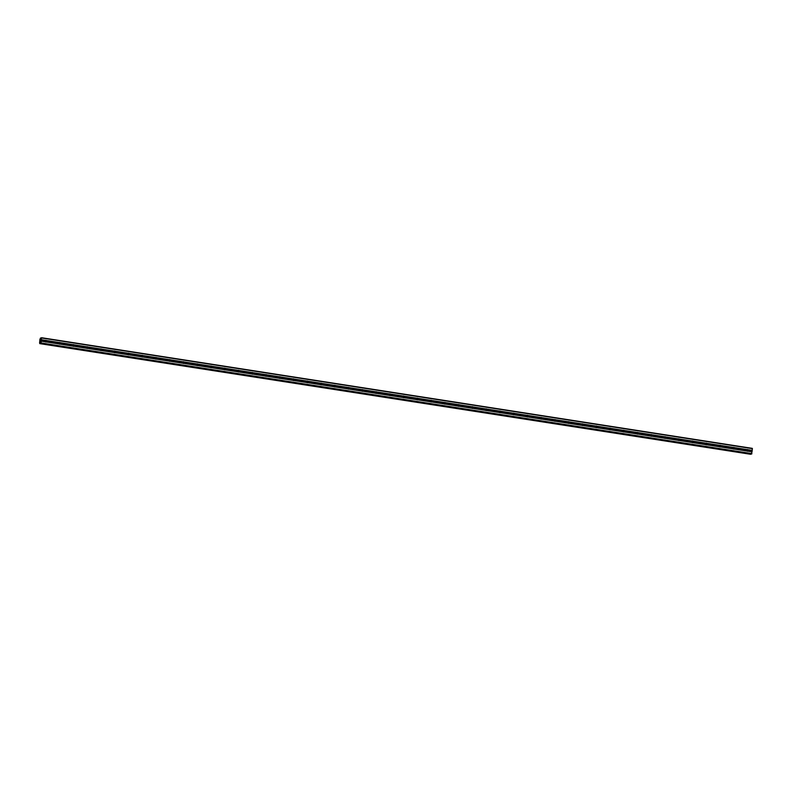 <?xml version="1.0" encoding="UTF-8"?>
<svg xmlns="http://www.w3.org/2000/svg" width="792" height="792" viewBox="0 0 792 792"><rect width="100%" height="100%" fill="white"/><g stroke="black" fill="none" stroke-linecap="round" stroke-linejoin="round"><path stroke-width="1.19" d="M748.044 449.747L748.143 449.896A0.861 0.802 -107.4 0 1 748.014 451.113L747.905 451.192A0.861 0.802 -107.4 0 1 747.074 451.064L746.896 450.935A0.861 0.802 -107.4 0 1 747.014 449.727L747.222 449.618A0.861 0.802 -107.4 0 1 748.044 449.747L752.222 450.391L752.331 448.371L41.501 337.719L41.065 342.956L40.659 343.362L40.441 342.748M734.293 447.599L734.382 447.757A0.861 0.802 -107.4 0 1 734.263 448.965L734.144 449.054A0.861 0.802 -107.4 0 1 733.313 448.925L733.135 448.797A0.861 0.802 -107.4 0 1 733.263 447.579L733.461 447.47A0.861 0.802 -107.4 0 1 734.293 447.599L747.222 449.618M720.532 445.46L720.631 445.619A0.861 0.802 -107.4 0 1 720.502 446.827L720.383 446.906A0.861 0.802 -107.4 0 1 719.562 446.777L719.384 446.648A0.861 0.802 -107.4 0 1 719.502 445.441L719.71 445.332A0.861 0.802 -107.4 0 1 720.532 445.46L733.461 447.47M706.771 443.322L706.87 443.47A0.861 0.802 -107.4 0 1 706.741 444.688L706.622 444.767A0.861 0.802 -107.4 0 1 705.801 444.639L705.622 444.51A0.861 0.802 -107.4 0 1 705.741 443.302L705.949 443.193A0.861 0.802 -107.4 0 1 706.771 443.322L719.71 445.332M693.02 441.174L693.109 441.332A0.861 0.802 -107.4 0 1 692.99 442.54L692.871 442.629A0.861 0.802 -107.4 0 1 692.04 442.5L691.861 442.372A0.861 0.802 -107.4 0 1 691.99 441.164L692.188 441.045A0.861 0.802 -107.4 0 1 693.02 441.174L705.949 443.193M679.259 439.035L679.348 439.194A0.861 0.802 -107.4 0 1 679.229 440.401L679.11 440.481A0.861 0.802 -107.4 0 1 678.289 440.352L678.11 440.223A0.861 0.802 -107.4 0 1 678.229 439.015L678.427 438.907A0.861 0.802 -107.4 0 1 679.259 439.035L692.188 441.045M665.498 436.897L665.597 437.055A0.861 0.802 -107.4 0 1 665.468 438.263L665.349 438.342A0.861 0.802 -107.4 0 1 664.528 438.214L664.349 438.085A0.861 0.802 -107.4 0 1 664.468 436.877L664.676 436.768A0.861 0.802 -107.4 0 1 665.498 436.897L678.427 438.907M651.747 434.749L651.836 434.907A0.861 0.802 -107.4 0 1 651.717 436.115L651.598 436.204A0.861 0.802 -107.4 0 1 650.767 436.075L650.588 435.947A0.861 0.802 -107.4 0 1 650.717 434.739L650.915 434.62A0.861 0.802 -107.4 0 1 651.747 434.749L664.676 436.768M637.986 432.61L638.075 432.769A0.861 0.802 -107.4 0 1 637.956 433.976L637.837 434.056A0.861 0.802 -107.4 0 1 637.016 433.927L636.837 433.798A0.861 0.802 -107.4 0 1 636.956 432.59L637.154 432.482A0.861 0.802 -107.4 0 1 637.986 432.61L650.915 434.62M624.225 430.472L624.324 430.63A0.861 0.802 -107.4 0 1 624.195 431.838L624.076 431.917A0.861 0.802 -107.4 0 1 623.254 431.788L623.076 431.66A0.861 0.802 -107.4 0 1 623.195 430.452L623.403 430.343A0.861 0.802 -107.4 0 1 624.225 430.472L637.154 432.482M610.474 428.323L610.563 428.482A0.861 0.802 -107.4 0 1 610.444 429.69L610.325 429.779A0.861 0.802 -107.4 0 1 609.493 429.65L609.315 429.521A0.861 0.802 -107.4 0 1 609.444 428.314L609.642 428.195A0.861 0.802 -107.4 0 1 610.474 428.323L623.403 430.343M596.713 426.185L596.802 426.343A0.861 0.802 -107.4 0 1 596.683 427.551L596.564 427.63A0.861 0.802 -107.4 0 1 595.732 427.502L595.554 427.373A0.861 0.802 -107.4 0 1 595.683 426.165L595.881 426.056A0.861 0.802 -107.4 0 1 596.713 426.185L609.642 428.195M582.952 424.047L583.051 424.205A0.861 0.802 -107.4 0 1 582.922 425.413L582.803 425.492A0.861 0.802 -107.4 0 1 581.981 425.363L581.803 425.235A0.861 0.802 -107.4 0 1 581.922 424.027L582.13 423.918A0.861 0.802 -107.4 0 1 582.952 424.047L595.881 426.056M569.191 421.898L569.29 422.057A0.861 0.802 -107.4 0 1 569.171 423.265L569.052 423.354A0.861 0.802 -107.4 0 1 568.22 423.225L568.042 423.096A0.861 0.802 -107.4 0 1 568.161 421.888L568.369 421.77A0.861 0.802 -107.4 0 1 569.191 421.898L582.13 423.918M555.439 419.76L555.529 419.918A0.861 0.802 -107.4 0 1 555.41 421.126L555.291 421.205A0.861 0.802 -107.4 0 1 554.459 421.077L554.281 420.948A0.861 0.802 -107.4 0 1 554.41 419.74L554.608 419.631A0.861 0.802 -107.4 0 1 555.439 419.76L568.369 421.77M541.678 417.622L541.778 417.78A0.861 0.802 -107.4 0 1 541.649 418.988L541.53 419.067A0.861 0.802 -107.4 0 1 540.708 418.938L540.53 418.81A0.861 0.802 -107.4 0 1 540.649 417.602L540.857 417.493A0.861 0.802 -107.4 0 1 541.678 417.622L554.608 419.631M527.918 415.473L528.017 415.632A0.861 0.802 -107.4 0 1 527.888 416.839L527.779 416.929A0.861 0.802 -107.4 0 1 526.947 416.8L526.769 416.671A0.861 0.802 -107.4 0 1 526.888 415.463L527.096 415.345A0.861 0.802 -107.4 0 1 527.918 415.473L540.857 417.493M514.166 413.335L514.255 413.493A0.861 0.802 -107.4 0 1 514.137 414.701L514.018 414.78A0.861 0.802 -107.4 0 1 513.186 414.652L513.008 414.523A0.861 0.802 -107.4 0 1 513.137 413.315L513.335 413.206A0.861 0.802 -107.4 0 1 514.166 413.335L527.096 415.345M500.405 411.197L500.495 411.355A0.861 0.802 -107.4 0 1 500.376 412.563L500.257 412.642A0.861 0.802 -107.4 0 1 499.435 412.513L499.257 412.385A0.861 0.802 -107.4 0 1 499.376 411.177L499.584 411.068A0.861 0.802 -107.4 0 1 500.405 411.197L513.335 413.206M486.644 409.048L486.743 409.207A0.861 0.802 -107.4 0 1 486.615 410.414L486.496 410.503A0.861 0.802 -107.4 0 1 485.674 410.375L485.496 410.246A0.861 0.802 -107.4 0 1 485.615 409.038L485.823 408.92A0.861 0.802 -107.4 0 1 486.644 409.048L499.584 411.068M472.893 406.91L472.982 407.068A0.861 0.802 -107.4 0 1 472.864 408.276L472.745 408.355A0.861 0.802 -107.4 0 1 471.913 408.227L471.735 408.098A0.861 0.802 -107.4 0 1 471.864 406.89L472.062 406.781A0.861 0.802 -107.4 0 1 472.893 406.91L485.823 408.92M459.132 404.771L459.221 404.93A0.861 0.802 -107.4 0 1 459.103 406.138L458.984 406.217A0.861 0.802 -107.4 0 1 458.162 406.088L457.984 405.959A0.861 0.802 -107.4 0 1 458.103 404.752L458.301 404.643A0.861 0.802 -107.4 0 1 459.132 404.771L472.062 406.781M445.371 402.623L445.47 402.781A0.861 0.802 -107.4 0 1 445.342 403.989L445.223 404.078A0.861 0.802 -107.4 0 1 444.401 403.95L444.223 403.821A0.861 0.802 -107.4 0 1 444.342 402.613L444.55 402.494A0.861 0.802 -107.4 0 1 445.371 402.623L458.301 404.643M431.62 400.485L431.709 400.643A0.861 0.802 -107.4 0 1 431.59 401.851L431.472 401.93A0.861 0.802 -107.4 0 1 430.64 401.801L430.462 401.673A0.861 0.802 -107.4 0 1 430.591 400.465L430.789 400.356A0.861 0.802 -107.4 0 1 431.62 400.485L444.55 402.494M417.859 398.346L417.948 398.505A0.861 0.802 -107.4 0 1 417.829 399.712L417.711 399.792A0.861 0.802 -107.4 0 1 416.889 399.663L416.701 399.534A0.861 0.802 -107.4 0 1 416.83 398.327L417.028 398.218A0.861 0.802 -107.4 0 1 417.859 398.346L430.789 400.356M404.098 396.198L404.197 396.356A0.861 0.802 -107.4 0 1 404.068 397.564L403.95 397.653A0.861 0.802 -107.4 0 1 403.128 397.525L402.95 397.396A0.861 0.802 -107.4 0 1 403.069 396.188L403.276 396.069A0.861 0.802 -107.4 0 1 404.098 396.198L417.028 398.218M390.347 394.06L390.436 394.218A0.861 0.802 -107.4 0 1 390.317 395.426L390.199 395.505A0.861 0.802 -107.4 0 1 389.367 395.376L389.189 395.248A0.861 0.802 -107.4 0 1 389.317 394.04L389.515 393.931A0.861 0.802 -107.4 0 1 390.347 394.06L403.276 396.069M376.586 391.921L376.675 392.08A0.861 0.802 -107.4 0 1 376.556 393.287L376.438 393.367A0.861 0.802 -107.4 0 1 375.606 393.238L375.428 393.109A0.861 0.802 -107.4 0 1 375.557 391.901L375.755 391.793A0.861 0.802 -107.4 0 1 376.586 391.921L389.515 393.931M362.825 389.773L362.924 389.931A0.861 0.802 -107.4 0 1 362.795 391.139L362.677 391.228A0.861 0.802 -107.4 0 1 361.855 391.1L361.677 390.971A0.861 0.802 -107.4 0 1 361.796 389.763L362.003 389.644A0.861 0.802 -107.4 0 1 362.825 389.773L375.755 391.793M349.064 387.635L349.163 387.793A0.861 0.802 -107.4 0 1 349.044 389.001L348.925 389.08A0.861 0.802 -107.4 0 1 348.094 388.951L347.916 388.822A0.861 0.802 -107.4 0 1 348.034 387.615L348.242 387.506A0.861 0.802 -107.4 0 1 349.064 387.635L362.003 389.644M335.313 385.496L335.402 385.654A0.861 0.802 -107.4 0 1 335.283 386.862L335.165 386.942A0.861 0.802 -107.4 0 1 334.333 386.813L334.155 386.684A0.861 0.802 -107.4 0 1 334.283 385.476L334.481 385.367A0.861 0.802 -107.4 0 1 335.313 385.496L348.242 387.506M321.552 383.348L321.651 383.506A0.861 0.802 -107.4 0 1 321.522 384.714L321.403 384.803A0.861 0.802 -107.4 0 1 320.582 384.674L320.404 384.546A0.861 0.802 -107.4 0 1 320.522 383.338L320.73 383.219A0.861 0.802 -107.4 0 1 321.552 383.348L334.481 385.367M307.791 381.209L307.89 381.368A0.861 0.802 -107.4 0 1 307.761 382.576L307.652 382.655A0.861 0.802 -107.4 0 1 306.821 382.526L306.643 382.397A0.861 0.802 -107.4 0 1 306.761 381.19L306.969 381.081A0.861 0.802 -107.4 0 1 307.791 381.209L320.73 383.219M294.04 379.071L294.129 379.229A0.861 0.802 -107.4 0 1 294.01 380.437L293.891 380.516A0.861 0.802 -107.4 0 1 293.06 380.388L292.882 380.259A0.861 0.802 -107.4 0 1 293.01 379.051L293.208 378.942A0.861 0.802 -107.4 0 1 294.04 379.071L306.969 381.081M280.279 376.923L280.368 377.081A0.861 0.802 -107.4 0 1 280.249 378.289L280.13 378.378A0.861 0.802 -107.4 0 1 279.309 378.249L279.13 378.121A0.861 0.802 -107.4 0 1 279.249 376.913L279.447 376.794A0.861 0.802 -107.4 0 1 280.279 376.923L293.208 378.942M266.518 374.784L266.617 374.943A0.861 0.802 -107.4 0 1 266.488 376.15L266.369 376.24A0.861 0.802 -107.4 0 1 265.548 376.111L265.37 375.972A0.861 0.802 -107.4 0 1 265.488 374.764L265.696 374.656A0.861 0.802 -107.4 0 1 266.518 374.784L279.447 376.794M252.767 372.646L252.856 372.804A0.861 0.802 -107.4 0 1 252.737 374.012L252.618 374.091A0.861 0.802 -107.4 0 1 251.787 373.963L251.608 373.834A0.861 0.802 -107.4 0 1 251.737 372.626L251.935 372.517A0.861 0.802 -107.4 0 1 252.767 372.646L265.696 374.656M239.006 370.498L239.095 370.656A0.861 0.802 -107.4 0 1 238.976 371.864L238.857 371.953A0.861 0.802 -107.4 0 1 238.036 371.824L237.857 371.695A0.861 0.802 -107.4 0 1 237.976 370.488L238.174 370.369A0.861 0.802 -107.4 0 1 239.006 370.498L251.935 372.517M225.245 368.359L225.344 368.518A0.861 0.802 -107.4 0 1 225.215 369.725L225.096 369.815A0.861 0.802 -107.4 0 1 224.275 369.686L224.096 369.547A0.861 0.802 -107.4 0 1 224.215 368.339L224.423 368.231A0.861 0.802 -107.4 0 1 225.245 368.359L238.174 370.369M211.494 366.221L211.583 366.379A0.861 0.802 -107.4 0 1 211.464 367.587L211.345 367.666A0.861 0.802 -107.4 0 1 210.514 367.538L210.335 367.409A0.861 0.802 -107.4 0 1 210.464 366.201L210.662 366.092A0.861 0.802 -107.4 0 1 211.494 366.221L224.423 368.231M197.733 364.072L197.822 364.231A0.861 0.802 -107.4 0 1 197.703 365.439L197.584 365.528A0.861 0.802 -107.4 0 1 196.753 365.399L196.574 365.27A0.861 0.802 -107.4 0 1 196.703 364.063L196.901 363.944A0.861 0.802 -107.4 0 1 197.733 364.072L210.662 366.092M183.972 361.934L184.071 362.092A0.861 0.802 -107.4 0 1 183.942 363.3L183.823 363.389A0.861 0.802 -107.4 0 1 183.001 363.261L182.823 363.122A0.861 0.802 -107.4 0 1 182.942 361.914L183.15 361.805A0.861 0.802 -107.4 0 1 183.972 361.934L196.901 363.944M170.211 359.796L170.31 359.954A0.861 0.802 -107.4 0 1 170.191 361.162L170.072 361.241A0.861 0.802 -107.4 0 1 169.24 361.112L169.062 360.984A0.861 0.802 -107.4 0 1 169.181 359.776L169.389 359.667A0.861 0.802 -107.4 0 1 170.211 359.796L183.15 361.805M156.46 357.647L156.549 357.806A0.861 0.802 -107.4 0 1 156.43 359.014L156.311 359.103A0.861 0.802 -107.4 0 1 155.48 358.974L155.301 358.845A0.861 0.802 -107.4 0 1 155.43 357.637L155.628 357.519A0.861 0.802 -107.4 0 1 156.46 357.647L169.389 359.667M142.699 355.509L142.798 355.667A0.861 0.802 -107.4 0 1 142.669 356.875L142.55 356.964A0.861 0.802 -107.4 0 1 141.728 356.836L141.55 356.697A0.861 0.802 -107.4 0 1 141.669 355.489L141.877 355.38A0.861 0.802 -107.4 0 1 142.699 355.509L155.628 357.519M128.938 353.371L129.037 353.529A0.861 0.802 -107.4 0 1 128.908 354.737L128.799 354.816A0.861 0.802 -107.4 0 1 127.967 354.687L127.789 354.559A0.861 0.802 -107.4 0 1 127.908 353.351L128.116 353.242A0.861 0.802 -107.4 0 1 128.938 353.371L141.877 355.38M115.186 351.222L115.276 351.381A0.861 0.802 -107.4 0 1 115.157 352.588L115.038 352.678A0.861 0.802 -107.4 0 1 114.206 352.549L114.028 352.42A0.861 0.802 -107.4 0 1 114.157 351.212L114.355 351.094A0.861 0.802 -107.4 0 1 115.186 351.222L128.116 353.242M101.425 349.084L101.525 349.242A0.861 0.802 -107.4 0 1 101.396 350.45L101.277 350.539A0.861 0.802 -107.4 0 1 100.455 350.411L100.277 350.272A0.861 0.802 -107.4 0 1 100.396 349.064L100.604 348.955A0.861 0.802 -107.4 0 1 101.425 349.084L114.355 351.094M87.664 346.945L87.764 347.104A0.861 0.802 -107.4 0 1 87.635 348.312L87.516 348.391A0.861 0.802 -107.4 0 1 86.694 348.262L86.516 348.133A0.861 0.802 -107.4 0 1 86.635 346.926L86.843 346.817A0.861 0.802 -107.4 0 1 87.664 346.945L100.604 348.955M73.913 344.797L74.002 344.956A0.861 0.802 -107.4 0 1 73.884 346.163L73.765 346.252A0.861 0.802 -107.4 0 1 72.933 346.124L72.755 345.995A0.861 0.802 -107.4 0 1 72.884 344.787L73.082 344.668A0.861 0.802 -107.4 0 1 73.913 344.797L86.843 346.817M60.152 342.659L60.242 342.817A0.861 0.802 -107.4 0 1 60.123 344.025L60.004 344.114A0.861 0.802 -107.4 0 1 59.182 343.985L59.004 343.847A0.861 0.802 -107.4 0 1 59.123 342.639L59.321 342.53A0.861 0.802 -107.4 0 1 60.152 342.659L73.082 344.668M45.817 342.025A0.861 0.802 -107.4 0 1 45.421 341.837L45.243 341.708A0.861 0.802 -107.4 0 1 45.362 340.501L45.57 340.392A0.861 0.802 -107.4 0 1 46.391 340.52L46.49 340.679A0.861 0.802 -107.4 0 1 46.362 341.887L46.243 341.966A0.861 0.802 -107.4 0 1 45.817 342.025M746.906 449.836A1.346 1.257 -107.4 0 1 747.351 451.222M733.144 447.698A1.346 1.257 -107.4 0 1 733.59 449.074M719.384 445.559A1.346 1.257 -107.4 0 1 719.829 446.935M705.632 443.411A1.346 1.257 -107.4 0 1 706.078 444.797M691.871 441.273A1.346 1.257 -107.4 0 1 692.317 442.649M678.11 439.134A1.346 1.257 -107.4 0 1 678.556 440.51M664.349 436.986A1.346 1.257 -107.4 0 1 664.795 438.372M650.598 434.848A1.346 1.257 -107.4 0 1 651.044 436.224M636.837 432.709A1.346 1.257 -107.4 0 1 637.283 434.085M623.076 430.561A1.346 1.257 -107.4 0 1 623.522 431.947M609.325 428.423A1.346 1.257 -107.4 0 1 609.771 429.799M595.564 426.284A1.346 1.257 -107.4 0 1 596.01 427.66M582.308 425.532A0.861 0.802 -107.4 0 0 581.833 424.106A1.346 1.257 -107.4 0 1 582.249 425.522M568.547 423.393A0.861 0.802 -107.4 0 0 568.082 421.968A1.346 1.257 -107.4 0 1 568.498 423.373M554.291 419.859A1.346 1.257 -107.4 0 1 554.737 421.235M540.53 417.721A1.346 1.257 -107.4 0 1 540.976 419.097M526.779 415.572A1.346 1.257 -107.4 0 1 527.224 416.948M513.018 413.434A1.346 1.257 -107.4 0 1 513.463 414.81M499.257 411.296A1.346 1.257 -107.4 0 1 499.702 412.672M485.506 409.147A1.346 1.257 -107.4 0 1 485.942 410.523M471.745 407.009A1.346 1.257 -107.4 0 1 472.19 408.385M457.984 404.87A1.346 1.257 -107.4 0 1 458.429 406.247M444.223 402.722A1.346 1.257 -107.4 0 1 444.668 404.098M430.472 400.584A1.346 1.257 -107.4 0 1 430.917 401.96M416.711 398.445A1.346 1.257 -107.4 0 1 417.156 399.821M402.95 396.297A1.346 1.257 -107.4 0 1 403.395 397.673M389.199 394.159A1.346 1.257 -107.4 0 1 389.644 395.535M375.438 392.02A1.346 1.257 -107.4 0 1 375.883 393.396M362.182 391.268A0.861 0.802 -107.4 0 0 361.706 389.842A1.346 1.257 -107.4 0 1 362.122 391.248M347.926 387.733A1.346 1.257 -107.4 0 1 348.371 389.11M334.165 385.595A1.346 1.257 -107.4 0 1 334.61 386.971M320.908 384.843A0.861 0.802 -107.4 0 0 320.433 383.417A1.346 1.257 -107.4 0 1 320.849 384.823M306.652 381.308A1.346 1.257 -107.4 0 1 307.098 382.685M292.892 379.17A1.346 1.257 -107.4 0 1 293.337 380.546M279.13 377.022A1.346 1.257 -107.4 0 1 279.576 378.398M265.37 374.883A1.346 1.257 -107.4 0 1 265.815 376.259M251.618 372.745A1.346 1.257 -107.4 0 1 252.064 374.121M237.857 370.597A1.346 1.257 -107.4 0 1 238.303 371.973M224.096 368.458A1.346 1.257 -107.4 0 1 224.542 369.834M210.345 366.32A1.346 1.257 -107.4 0 1 210.791 367.696M196.584 364.172A1.346 1.257 -107.4 0 1 197.03 365.548M182.823 362.033A1.346 1.257 -107.4 0 1 183.269 363.409M169.072 359.895A1.346 1.257 -107.4 0 1 169.518 361.271M155.816 359.142A0.861 0.802 -107.4 0 0 155.341 357.717A1.346 1.257 -107.4 0 1 155.757 359.123M141.55 355.608A1.346 1.257 -107.4 0 1 141.996 356.984M127.799 353.47A1.346 1.257 -107.4 0 1 128.245 354.846M114.543 352.717A0.861 0.802 -107.4 0 0 114.068 351.292A1.346 1.257 -107.4 0 1 114.484 352.697M100.277 349.183A1.346 1.257 -107.4 0 1 100.723 350.559M86.526 347.045A1.346 1.257 -107.4 0 1 86.971 348.421M72.765 344.896A1.346 1.257 -107.4 0 1 73.21 346.272M59.004 342.758A1.346 1.257 -107.4 0 1 59.449 344.134M45.243 340.619A1.346 1.257 -107.4 0 1 45.688 341.995M40.669 340.808L40.343 341.392M40.758 339.926L40.729 340.51M40.293 342.728L39.808 343.629L39.6 342.936L39.986 339.016L41.501 337.719M751.459 454.004L752.222 450.391M40.659 343.362L751.489 454.014L40.689 343.352M750.628 454.281L39.808 343.629L750.836 453.905M45.283 340.58A0.861 0.802 -107.4 0 1 45.748 342.005M46.391 340.52L59.321 342.53M41.57 337.976L752.4 448.628M41.392 339.738L45.57 340.392M46.49 340.679L59.123 342.639M46.362 341.887L59.004 343.847M46.243 341.966L59.182 343.985M59.034 342.718A0.861 0.802 -107.4 0 1 59.509 344.154M60.242 342.817L72.884 344.787M60.123 344.025L72.755 345.995M60.004 344.114L72.933 346.124M72.795 344.867A0.861 0.802 -107.4 0 1 73.26 346.292M74.002 344.956L86.635 346.926M73.884 346.163L86.516 348.133M73.765 346.252L86.694 348.262M86.556 347.005A0.861 0.802 -107.4 0 1 87.021 348.43M87.764 347.104L100.396 349.064M87.635 348.312L100.277 350.272M87.516 348.391L100.455 350.411M100.307 349.143A0.861 0.802 -107.4 0 1 100.782 350.579M101.525 349.242L114.157 351.212M101.396 350.45L114.028 352.42M101.277 350.539L114.206 352.549M115.276 351.381L127.908 353.351M115.157 352.588L127.789 354.559M115.038 352.678L127.967 354.687M127.829 353.43A0.861 0.802 -107.4 0 1 128.294 354.856M129.037 353.529L141.669 355.489M128.908 354.737L141.55 356.697M128.799 354.816L141.728 356.836M141.58 355.568A0.861 0.802 -107.4 0 1 142.055 357.004M142.798 355.667L155.43 357.637M142.669 356.875L155.301 358.845M142.55 356.964L155.48 358.974M156.549 357.806L169.181 359.776M156.43 359.014L169.062 360.984M156.311 359.103L169.24 361.112M169.102 359.855A0.861 0.802 -107.4 0 1 169.567 361.281M170.31 359.954L182.942 361.914M170.191 361.162L182.823 363.122M170.072 361.241L183.001 363.261M182.853 361.993A0.861 0.802 -107.4 0 1 183.328 363.429M184.071 362.092L196.703 364.063M183.942 363.3L196.574 365.27M183.823 363.389L196.753 365.399M196.614 364.142A0.861 0.802 -107.4 0 1 197.089 365.567M197.822 364.231L210.464 366.201M197.703 365.439L210.335 367.409M197.584 365.528L210.514 367.538M210.375 366.28A0.861 0.802 -107.4 0 1 210.84 367.706M211.583 366.379L224.215 368.339M211.464 367.587L224.096 369.547M211.345 367.666L224.275 369.686M224.126 368.419A0.861 0.802 -107.4 0 1 224.601 369.854M225.344 368.518L237.976 370.488M225.215 369.725L237.857 371.695M225.096 369.815L238.036 371.824M237.887 370.567A0.861 0.802 -107.4 0 1 238.362 371.993M239.095 370.656L251.737 372.626M238.976 371.864L251.608 373.834M238.857 371.953L251.787 373.963M251.648 372.705A0.861 0.802 -107.4 0 1 252.113 374.131M252.856 372.804L265.488 374.764M252.737 374.012L265.37 375.972M252.618 374.091L265.548 376.111M265.409 374.844A0.861 0.802 -107.4 0 1 265.874 376.279M266.617 374.943L279.249 376.913M266.488 376.15L279.13 378.121M266.369 376.24L279.309 378.249M279.16 376.992A0.861 0.802 -107.4 0 1 279.635 378.418M280.368 377.081L293.01 379.051M280.249 378.289L292.882 380.259M280.13 378.378L293.06 380.388M292.921 379.13A0.861 0.802 -107.4 0 1 293.387 380.556M294.129 379.229L306.761 381.19M294.01 380.437L306.643 382.397M293.891 380.516L306.821 382.526M306.682 381.269A0.861 0.802 -107.4 0 1 307.147 382.704M307.89 381.368L320.522 383.338M307.761 382.576L320.404 384.546M307.652 382.655L320.582 384.674M321.651 383.506L334.283 385.476M321.522 384.714L334.155 386.684M321.403 384.803L334.333 386.813M334.194 385.555A0.861 0.802 -107.4 0 1 334.67 386.981M335.402 385.654L348.034 387.615M335.283 386.862L347.916 388.822M335.165 386.942L348.094 388.951M347.955 387.694A0.861 0.802 -107.4 0 1 348.421 389.129M349.163 387.793L361.796 389.763M349.044 389.001L361.677 390.971M348.925 389.08L361.855 391.1M362.924 389.931L375.557 391.901M362.795 391.139L375.428 393.109M362.677 391.228L375.606 393.238M375.467 391.981A0.861 0.802 -107.4 0 1 375.943 393.406M376.675 392.08L389.317 394.04M376.556 393.287L389.189 395.248M376.438 393.367L389.367 395.376M389.228 394.119A0.861 0.802 -107.4 0 1 389.694 395.555M390.436 394.218L403.069 396.188M390.317 395.426L402.95 397.396M390.199 395.505L403.128 397.525M402.98 396.267A0.861 0.802 -107.4 0 1 403.455 397.693M404.197 396.356L416.83 398.327M404.068 397.564L416.701 399.534M403.95 397.653L416.889 399.663M416.74 398.406A0.861 0.802 -107.4 0 1 417.216 399.831M417.948 398.505L430.591 400.465M417.829 399.712L430.462 401.673M417.711 399.792L430.64 401.801M430.502 400.544A0.861 0.802 -107.4 0 1 430.967 401.98M431.709 400.643L444.342 402.613M431.59 401.851L444.223 403.821M431.472 401.93L444.401 403.95M444.253 402.692A0.861 0.802 -107.4 0 1 444.728 404.118M445.47 402.781L458.103 404.752M445.342 403.989L457.984 405.959M445.223 404.078L458.162 406.088M458.014 404.831A0.861 0.802 -107.4 0 1 458.489 406.256M459.221 404.93L471.864 406.89M459.103 406.138L471.735 408.098M458.984 406.217L471.913 408.227M471.775 406.969A0.861 0.802 -107.4 0 1 472.24 408.405M472.982 407.068L485.615 409.038M472.864 408.276L485.496 410.246M472.745 408.355L485.674 410.375M485.536 409.118A0.861 0.802 -107.4 0 1 486.001 410.543M486.743 409.207L499.376 411.177M486.615 410.414L499.257 412.385M486.496 410.503L499.435 412.513M499.287 411.256A0.861 0.802 -107.4 0 1 499.762 412.682M500.495 411.355L513.137 413.315M500.376 412.563L513.008 414.523M500.257 412.642L513.186 414.652M513.048 413.394A0.861 0.802 -107.4 0 1 513.523 414.83M514.255 413.493L526.888 415.463M514.137 414.701L526.769 416.671M514.018 414.78L526.947 416.8M526.809 415.543A0.861 0.802 -107.4 0 1 527.274 416.968M528.017 415.632L540.649 417.602M527.888 416.839L540.53 418.81M527.779 416.929L540.708 418.938M540.56 417.681A0.861 0.802 -107.4 0 1 541.035 419.107M541.778 417.78L554.41 419.74M541.649 418.988L554.281 420.948M541.53 419.067L554.459 421.077M554.321 419.819A0.861 0.802 -107.4 0 1 554.796 421.255M555.529 419.918L568.161 421.888M555.41 421.126L568.042 423.096M555.291 421.205L568.22 423.225M569.29 422.057L581.922 424.027M569.171 423.265L581.803 425.235M569.052 423.354L581.981 425.363M583.051 424.205L595.683 426.165M582.922 425.413L595.554 427.373M582.803 425.492L595.732 427.502M595.594 426.245A0.861 0.802 -107.4 0 1 596.069 427.68M596.802 426.343L609.444 428.314M596.683 427.551L609.315 429.521M596.564 427.63L609.493 429.65M609.355 428.393A0.861 0.802 -107.4 0 1 609.82 429.818M610.563 428.482L623.195 430.452M610.444 429.69L623.076 431.66M610.325 429.779L623.254 431.788M623.106 430.531A0.861 0.802 -107.4 0 1 623.581 431.957M624.324 430.63L636.956 432.59M624.195 431.838L636.837 433.798M624.076 431.917L637.016 433.927M636.867 432.67A0.861 0.802 -107.4 0 1 637.342 434.105M638.075 432.769L650.717 434.739M637.956 433.976L650.588 435.947M637.837 434.056L650.767 436.075M650.628 434.818A0.861 0.802 -107.4 0 1 651.093 436.243M651.836 434.907L664.468 436.877M651.717 436.115L664.349 438.085M651.598 436.204L664.528 438.214M664.379 436.956A0.861 0.802 -107.4 0 1 664.854 438.382M665.597 437.055L678.229 439.015M665.468 438.263L678.11 440.223M665.349 438.342L678.289 440.352M678.14 439.095A0.861 0.802 -107.4 0 1 678.615 440.53M679.348 439.194L691.99 441.164M679.229 440.401L691.861 442.372M679.11 440.481L692.04 442.5M691.901 441.243A0.861 0.802 -107.4 0 1 692.366 442.669M693.109 441.332L705.741 443.302M692.99 442.54L705.622 444.51M692.871 442.629L705.801 444.639M705.662 443.381A0.861 0.802 -107.4 0 1 706.127 444.807M706.87 443.47L719.502 445.441M706.741 444.688L719.384 446.648M706.622 444.767L719.562 446.777M719.413 445.52A0.861 0.802 -107.4 0 1 719.888 446.955M720.631 445.619L733.263 447.579M720.502 446.827L733.135 448.797M720.383 446.906L733.313 448.925M733.174 447.668A0.861 0.802 -107.4 0 1 733.649 449.094M734.382 447.757L747.014 449.727M734.263 448.965L746.896 450.935M734.144 449.054L747.074 451.064M746.935 449.807A0.861 0.802 -107.4 0 1 747.401 451.232M748.143 449.896L752.162 450.529M748.014 451.113L752.044 451.737M747.905 451.192L752.073 451.846M41.342 339.877L45.362 340.501M41.214 341.085L45.243 341.708M40.937 343.273L751.766 453.925M41.065 342.956L751.895 453.608M41.243 341.194L45.421 341.837M40.501 338.135L41.016 338.214M40.481 338.045L41.055 338.135L40.481 338.036M39.907 343.599L750.737 454.252M39.956 343.481L750.786 454.133"/></g></svg>
